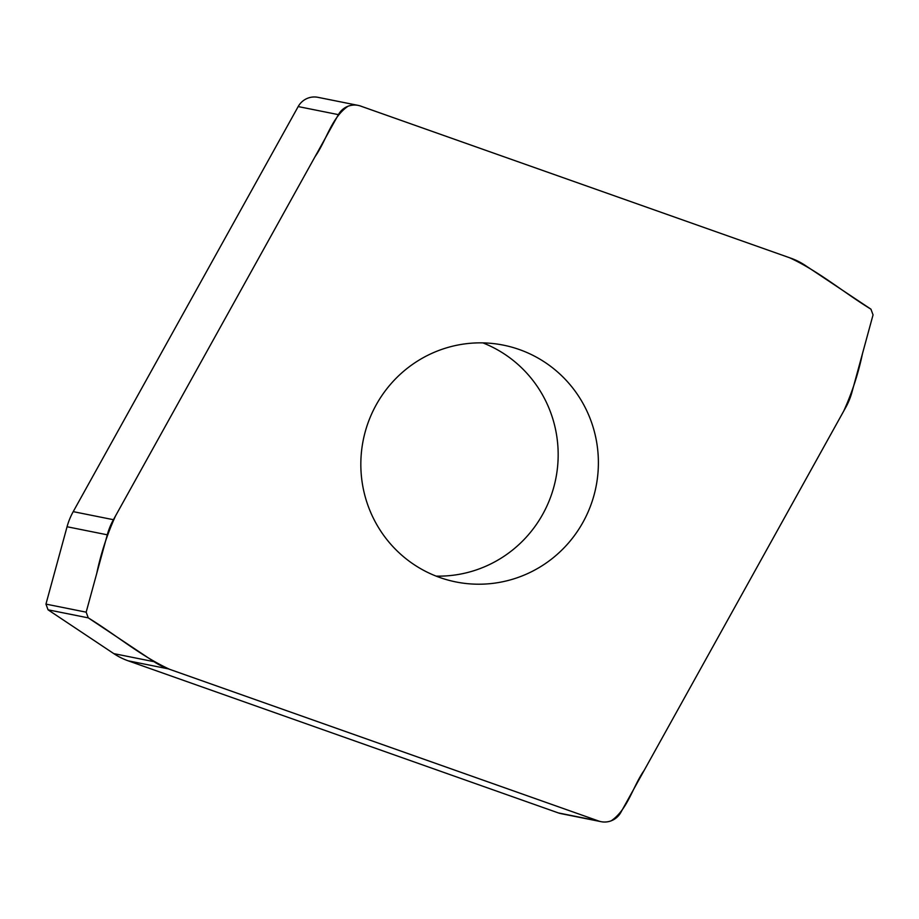 <?xml version="1.0" encoding="UTF-8"?>
<svg xmlns="http://www.w3.org/2000/svg" width="919" height="919" viewBox="0 0 919 919"><rect width="100%" height="100%" fill="white"/><g stroke="black" fill="none" stroke-linecap="round" stroke-linejoin="round"><path stroke-width="1.38" d="M439.902 577.534A120.757 118.7 -78.7 0 1 365.165 431.999A120.757 118.7 -78.7 0 1 503.336 345.13A120.757 118.7 -78.7 0 1 595.994 486.863A120.757 118.7 -78.7 0 1 455.87 581.934A120.757 118.7 -78.7 0 1 439.902 577.534M620.819 812.43L845.779 407.358A66.984 65.846 101.3 0 0 851.936 392.252L873.05 314.884L870.948 309.186L805.193 265.373A66.984 65.846 101.3 0 0 790.822 258.182L360.593 106.064A18.736 18.414 101.3 0 0 338.399 114.634L113.428 519.706A66.984 65.846 101.3 0 0 107.282 534.812L86.168 612.169L88.27 617.867L154.024 661.691A66.984 65.846 101.3 0 0 168.384 668.883L598.625 821A18.736 18.414 101.3 0 0 620.819 812.43M601.095 821.678L560.877 813.614A18.736 18.414 -78.7 0 1 558.407 812.936L598.625 821M168.384 668.883L128.178 660.818L558.407 812.936M128.178 660.818A66.984 65.846 -78.7 0 1 113.807 653.627L154.024 661.691M88.27 617.867L86.168 612.169L96.725 573.49C100.906 553.491 107.178 534.295 115.541 515.904L315.033 156.701C326.509 140.435 331.345 117.655 347.991 106.259C352.678 104.548 357.33 104.64 361.937 106.547L789.478 257.711C818.645 271.071 843.573 292.472 870.948 309.186L873.05 314.884L862.493 353.574C858.312 373.573 852.039 392.769 843.676 411.161L644.185 770.352C632.709 786.618 627.872 809.409 611.227 820.805C606.54 822.516 601.888 822.425 597.281 820.518L169.739 669.354C140.573 655.994 115.645 634.592 88.27 617.867L48.052 609.814L113.807 653.627M48.052 609.814L45.95 604.116L86.168 612.169M107.282 534.812L67.064 526.748L45.95 604.116M67.064 526.748A66.984 65.846 -78.7 0 1 73.221 511.642L113.428 519.706M338.399 114.634L298.181 106.57L73.221 511.642M298.181 106.57A18.736 18.414 -78.7 0 1 317.905 97.322L358.123 105.386M482.877 342.879A120.757 118.7 -78.7 0 1 555.777 478.799A120.757 118.7 -78.7 0 1 436.123 576.121"/></g></svg>
